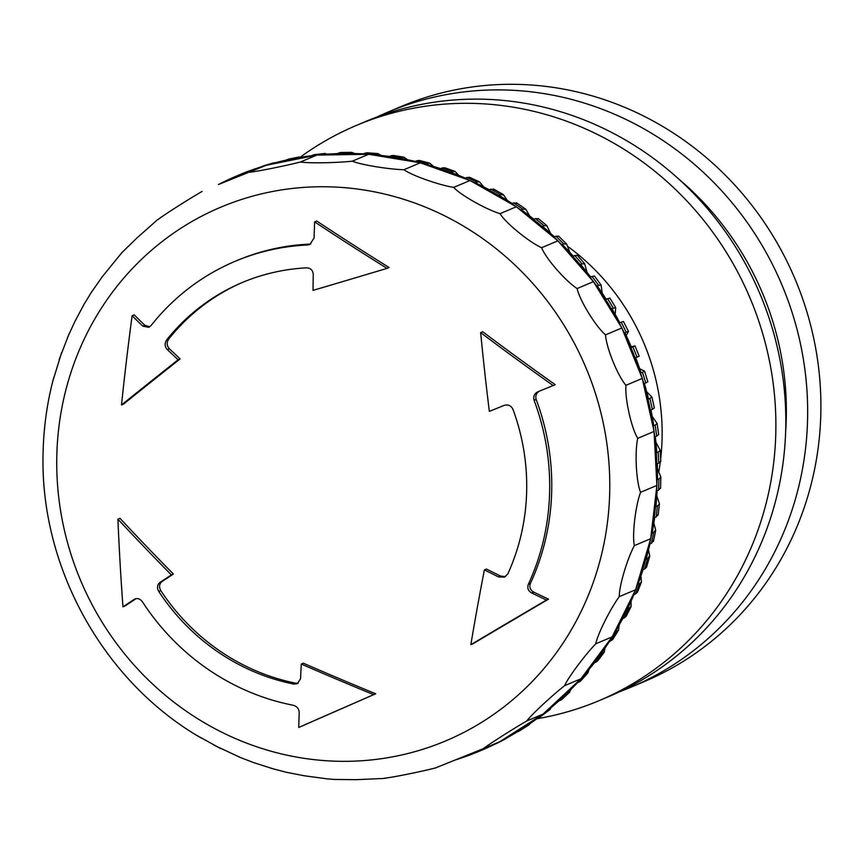 <?xml version="1.0" encoding="UTF-8"?>
<svg xmlns="http://www.w3.org/2000/svg" width="864" height="864" viewBox="0 0 864 864"><rect width="100%" height="100%" fill="white"/><g stroke="black" fill="none" stroke-linecap="round" stroke-linejoin="round"><path stroke-width="1.3" d="M56.873 453.406A289.58 274.136 67.1 0 1 479.239 236.185A289.58 274.136 67.1 0 1 463.644 732.521A289.58 274.136 67.1 0 1 56.873 453.406M243.086 282.172A211.831 200.534 -112.9 0 0 168.696 339.055C166.504 342.522 166.73 345.762 169.366 348.764A891.918 251.154 36.7 0 0 180.155 358.906A872.878 69.984 143.4 0 0 123.552 404.093L121.5 404.957A871.657 244.933 -82.2 0 1 132.116 315.738A898.614 253.033 36.7 0 0 142.765 326.138L148.727 327.348L151.07 325.544A234.133 221.638 67.1 0 1 235.084 261.338A234.133 221.638 67.1 0 1 307.724 244.976L309.83 244.49L314.107 238.01A898.614 270.54 -90.9 0 1 314.626 221.875L316.699 221A864.756 221.054 28.1 0 0 389.092 267.516L387.04 268.38A879.714 30.64 163 0 1 313.027 290.38A898.614 270.54 -90.9 0 1 313.254 274.568C312.952 270.356 310.802 268.11 306.806 267.84A211.831 200.534 -112.9 0 0 242.06 282.604A211.831 200.534 -112.9 0 0 166.655 339.919C164.462 343.386 164.689 346.626 167.324 349.618A898.614 253.033 36.7 0 0 178.124 359.759A879.714 70.535 143.4 0 0 121.5 404.957M132.116 315.738L134.19 314.863A891.918 251.154 36.7 0 0 144.828 325.264L149.72 326.797M235.084 261.338L237.136 260.474A234.133 221.638 67.1 0 1 309.776 244.102L310.824 243.961M136.058 598.655A891.918 45.457 148.5 0 0 125.042 605.956L122.969 606.83A871.657 259.546 -89.3 0 1 117.914 519.178A879.714 259.405 42.1 0 0 171.364 574.916A898.614 45.803 148.5 0 0 160.013 582.368C157.205 584.69 156.784 587.714 158.749 591.451A211.831 200.534 -112.9 0 0 293.728 684.061L297.216 683.737L300.553 678.802A898.614 248.486 -80.6 0 1 301.288 664.06L303.318 663.196A872.878 200.956 21.1 0 0 375.7 693.781A864.756 3.348 156.5 0 0 300.812 726.559L298.739 727.434A898.614 248.486 -80.6 0 1 299.192 712.627C299.02 708.869 297.032 706.417 293.252 705.272A234.133 221.638 67.1 0 1 142.387 601.754C139.903 598.601 137.171 597.812 134.179 599.4A898.614 45.803 148.5 0 0 122.969 606.83M117.914 519.178L119.966 518.303A872.878 257.386 42.1 0 0 173.394 574.052A891.918 45.457 148.5 0 0 162.043 581.504C159.246 583.826 158.825 586.85 160.79 590.587A211.831 200.534 -112.9 0 0 295.769 683.197L298.188 683.208M538.056 391.684C534.416 393.498 533.088 396.371 534.092 400.302A234.133 221.638 67.1 0 1 528.304 584.388C527.062 588.103 528.206 590.987 531.738 593.028A898.614 224.737 26.5 0 0 546.448 600.037A871.657 36.731 150 0 0 470.848 644.663A879.714 228.755 -75.2 0 1 484.38 569.894A898.614 224.737 26.5 0 0 498.614 576.936L504.468 577.152L507.773 573.977A211.831 200.534 -112.9 0 0 512.946 409.288C511.034 405.508 508.054 404.233 504.004 405.454A898.614 4.547 158 0 1 489.359 411.372A879.714 273.067 -96.5 0 1 480.654 332.618L482.706 331.744A864.756 239.652 35 0 0 555.26 384.685L553.187 385.56A898.614 4.547 158 0 1 538.056 391.684L537.959 391.727M540.119 390.809C536.479 392.634 535.151 395.507 536.155 399.427A234.133 221.638 67.1 0 1 530.366 583.513C529.124 587.239 530.258 590.112 533.801 592.153A891.918 223.063 26.5 0 0 548.521 599.162A864.756 36.439 150 0 0 472.9 643.799L470.848 644.663M484.38 569.894L486.41 569.041A891.918 223.063 26.5 0 0 500.656 576.083L505.451 576.634M546.448 600.037L548.521 599.162M301.288 664.06A879.714 202.532 21.1 0 0 373.648 694.645L375.7 693.781M373.648 694.645A871.657 3.37 156.5 0 0 298.739 727.434M314.626 221.875A871.657 222.815 28.1 0 0 387.04 268.38M480.654 332.618A871.657 241.564 35 0 0 553.187 385.56M171.364 574.916L173.394 574.052M134.978 598.968L135.853 598.687M178.124 359.759L180.155 358.906M286.06 772.232L304.517 775.807L327.65 778.918M238.756 756.875L253.865 762.696L274.331 769.198M197.078 735.566L220.622 748.57M61.636 352.544L52.715 381.478M84.413 303.631L75.114 321.041L67.511 337.543M156.751 220.406L136.987 237.913L121.921 252.612L102.438 276.523L90.806 293.177M121.921 252.612L121.36 253.228M201.949 191.484L202.09 191.43C188.568 199.228 164.592 214.499 158.576 219.132M237.557 175.586L239.447 174.787A312.174 295.52 67.1 0 1 248.648 171.094L246.758 171.893A312.174 295.52 -112.9 0 0 237.557 175.586A312.174 295.52 -112.9 0 0 236.974 175.835A312.174 295.52 67.1 0 0 223.117 182.174A312.174 295.52 -112.9 0 0 218.398 184.54L266.188 165.294L316.786 155.099L300.467 161.989C285.358 165.866 257.483 171.472 249.869 172.184M218.398 184.54L266.188 165.294A312.174 295.52 -112.9 0 0 261.133 166.86L263.034 166.061A312.174 295.52 67.1 0 1 273.154 163.026L275.346 162.713M323.33 154.796L322.056 154.58A312.174 295.52 -112.9 0 0 316.786 155.099L368.669 154.267L352.35 161.158C336.949 162.929 308.372 163.382 300.467 161.989M375.138 154.937L373.982 154.721A312.174 295.52 -112.9 0 0 368.669 154.267L420.26 162.821L403.942 169.711C388.606 169.376 360.191 164.657 352.35 161.158M426.481 164.419L425.455 164.225A312.174 295.52 -112.9 0 0 420.26 162.821L469.984 180.511L453.676 187.391C438.75 185.004 411.361 175.262 403.942 169.711M475.816 182.974L474.908 182.812A312.174 295.52 -112.9 0 0 469.984 180.511L516.337 206.777L500.018 213.667C485.86 209.347 460.328 194.875 453.676 187.391M451.505 172.595L450.533 172.411A312.174 295.52 67.1 0 1 465.026 178.286L466.916 177.487A312.174 295.52 67.1 0 1 476.798 182.012L474.908 182.812A312.174 295.52 67.1 0 1 488.905 189.961L490.795 189.162A312.174 295.52 67.1 0 1 500.288 194.551L498.398 195.35A312.174 295.52 67.1 0 1 511.79 203.71L513.68 202.91A312.174 295.52 67.1 0 1 522.731 209.12L520.83 209.92A312.174 295.52 -112.9 0 0 516.337 206.777L557.906 240.84L541.598 247.72C528.509 241.661 505.613 222.89 500.018 213.667M520.83 209.92A312.174 295.52 67.1 0 1 533.52 219.445L535.41 218.646A312.174 295.52 67.1 0 1 543.931 225.623L542.03 226.422A312.174 295.52 67.1 0 1 553.91 237.017L555.811 236.218A312.174 295.52 67.1 0 1 563.738 243.918L561.838 244.717A312.174 295.52 -112.9 0 0 557.906 240.84L593.438 281.653L577.12 288.544C565.391 280.962 545.821 258.476 541.598 247.72M561.838 244.717A312.174 295.52 67.1 0 1 572.821 256.327L574.722 255.528A312.174 295.52 67.1 0 1 582.001 263.887L580.1 264.686A312.174 295.52 67.1 0 1 590.112 277.204L592.002 276.404A312.174 295.52 67.1 0 1 598.579 285.358L596.689 286.157A312.174 295.52 -112.9 0 0 593.438 281.653L621.832 327.985L605.524 334.876C595.393 326.052 579.744 300.532 577.12 288.544M619.823 322.801A311.45 294.84 67.1 0 0 612.047 308.858L611.453 308.988A312.174 295.52 67.1 0 1 619.283 323.028L621.184 322.229A312.174 295.52 67.1 0 1 626.195 332.186L624.305 332.986A312.174 295.52 67.1 0 1 630.958 347.63L631.487 347.393A311.45 294.84 67.1 0 0 624.866 332.802L624.305 332.986A312.174 295.52 -112.9 0 0 621.832 327.985L642.254 378.421L625.936 385.312C617.598 375.57 606.355 347.782 605.524 334.876M635.137 357.966A312.174 295.52 -112.9 0 0 630.958 347.63L632.848 346.831A312.174 295.52 67.1 0 1 637.027 357.167L635.137 357.966A312.174 295.52 67.1 0 1 640.548 373.118L642.438 372.319A312.174 295.52 67.1 0 1 645.754 382.957L643.864 383.756A312.174 295.52 -112.9 0 0 642.254 378.421L654.059 431.438L637.74 438.329C631.346 428.004 624.834 398.801 625.936 385.312M643.864 383.756A312.174 295.52 67.1 0 1 648 399.287L649.901 398.488A312.174 295.52 67.1 0 1 652.32 409.352L650.419 410.152A312.174 295.52 67.1 0 1 653.26 425.941L655.15 425.142A312.174 295.52 67.1 0 1 656.662 436.147L654.761 436.946A312.174 295.52 -112.9 0 0 654.059 431.438L656.899 485.417L640.58 492.307C636.196 481.766 634.63 452.034 637.74 438.329M654.761 436.946A312.174 295.52 67.1 0 1 656.273 452.887L658.163 452.088A312.174 295.52 67.1 0 1 658.746 463.147L656.856 463.946A312.174 295.52 67.1 0 1 657.029 479.898L658.919 479.099A312.174 295.52 67.1 0 1 658.573 490.136L656.683 490.936A312.174 295.52 -112.9 0 0 656.899 485.417L650.689 538.726L634.37 545.605C632.016 535.226 635.44 505.861 640.58 492.307M656.683 490.936A312.174 295.52 67.1 0 1 655.506 506.79L657.407 505.991A312.174 295.52 67.1 0 1 656.132 516.91L654.232 517.709A312.174 295.52 67.1 0 1 651.737 533.347L653.627 532.548A312.174 295.52 67.1 0 1 651.434 543.272L649.544 544.072A312.174 295.52 -112.9 0 0 650.689 538.726L635.612 589.734L619.294 596.614C618.937 586.742 627.242 558.652 634.37 545.605M649.544 544.072A312.174 295.52 67.1 0 1 645.732 559.375L647.622 558.576A312.174 295.52 67.1 0 1 644.533 569.02L642.643 569.819A312.174 295.52 67.1 0 1 637.546 584.669L639.446 583.87A312.174 295.52 67.1 0 1 635.483 593.957L633.582 594.756A312.174 295.52 -112.9 0 0 635.612 589.734L612.133 636.898L595.814 643.777C597.337 634.77 610.276 608.796 619.294 596.614M633.582 594.756A312.174 295.52 67.1 0 1 627.242 609.034L629.143 608.234A312.174 295.52 67.1 0 1 624.326 617.9L622.436 618.7A312.174 295.52 67.1 0 1 614.898 632.286L616.788 631.487A312.174 295.52 67.1 0 1 611.172 640.645L609.282 641.444A312.174 295.52 -112.9 0 0 612.133 636.898L580.954 678.78L564.646 685.67C567.886 677.84 585.068 654.772 595.814 643.777M609.282 641.444A312.174 295.52 67.1 0 1 600.61 654.264L602.5 653.465A312.174 295.52 67.1 0 1 596.106 662.04L594.216 662.839A312.174 295.52 67.1 0 1 584.474 674.773L586.364 673.974A312.174 295.52 67.1 0 1 579.258 681.923L577.368 682.722A312.174 295.52 -112.9 0 0 580.954 678.78L543.035 714.118L526.716 720.997C531.49 714.647 552.377 695.185 564.646 685.67M577.368 682.722A312.174 295.52 67.1 0 1 566.622 693.684L568.512 692.885A312.174 295.52 67.1 0 1 560.747 700.121L558.857 700.92A312.174 295.52 67.1 0 1 547.193 710.834L549.083 710.035A312.174 295.52 67.1 0 1 540.713 716.515L538.823 717.314A312.174 295.52 -112.9 0 0 543.035 714.118L499.522 741.83L483.214 748.71C489.229 744.077 513.194 728.806 526.716 720.997M384.826 778.151C392.44 777.438 420.314 771.833 435.424 767.956L434.851 768.15M435.424 767.956L483.214 748.71M334.627 779.447L356.26 779.674L382.687 778.518M261.23 166.817L246.802 171.871A312.174 295.52 67.1 0 1 261.133 166.86M271.501 163.76L271.253 163.825A312.174 295.52 67.1 0 1 286.049 160.132L287.95 159.332A312.174 295.52 67.1 0 1 298.318 157.248L301.536 157.129M297.745 158.252L296.417 158.047A312.174 295.52 67.1 0 1 311.526 155.714L313.416 154.915A312.174 295.52 67.1 0 1 323.957 153.781L328.028 154.062M296.654 157.982L296.417 158.047A312.174 295.52 -112.9 0 0 286.049 160.132M323.957 153.781L322.056 154.58A312.174 295.52 67.1 0 1 337.349 153.641L339.25 152.842A312.174 295.52 67.1 0 1 349.877 152.669L351.529 152.356L354.488 153.392M349.186 153.695L347.987 153.468A312.174 295.52 67.1 0 1 363.344 153.922L365.245 153.122A312.174 295.52 67.1 0 1 375.883 153.922L377.86 153.619L381.078 155.326M375.883 153.922L373.982 154.721A312.174 295.52 67.1 0 1 389.308 156.557L391.198 155.758A312.174 295.52 67.1 0 1 401.771 157.507L404.017 157.248L407.419 159.613M400.961 158.522L399.881 158.306A312.174 295.52 67.1 0 1 415.044 161.525L416.934 160.726A312.174 295.52 67.1 0 1 427.345 163.426L429.808 163.21L433.415 166.309M427.345 163.426L425.455 164.225A312.174 295.52 67.1 0 1 440.338 168.782L442.238 167.983A312.174 295.52 67.1 0 1 452.423 171.612L450.533 172.411A312.174 295.52 -112.9 0 0 440.338 168.782M596.689 286.157A312.174 295.52 67.1 0 1 605.632 299.495L607.532 298.696A312.174 295.52 67.1 0 1 613.354 308.189L615.73 307.681L615.2 314.302M642.254 378.421A312.174 295.52 -112.9 0 0 640.548 373.118L641.066 372.816A311.45 294.84 67.1 0 0 635.677 357.739L641.077 372.827M650.419 410.152A312.174 295.52 -112.9 0 0 648 399.287L648.508 398.93A311.45 294.84 67.1 0 0 644.404 383.53M653.26 425.941L653.746 425.52L653.26 425.941A312.174 295.52 -112.9 0 1 654.059 431.438M656.273 452.887L656.759 452.401L656.273 452.887A312.174 295.52 -112.9 0 1 656.856 463.946M657.029 479.898L657.504 479.358L657.029 479.898A312.174 295.52 -112.9 0 1 656.899 485.417M655.506 506.79L655.992 506.185L655.506 506.79A312.174 295.52 -112.9 0 1 654.232 517.709M650.689 538.726A312.174 295.52 -112.9 0 0 651.737 533.347L652.234 532.678M642.643 569.819A312.174 295.52 -112.9 0 0 645.732 559.375L646.25 558.641M635.612 589.734A312.174 295.52 -112.9 0 0 637.546 584.669L638.086 583.88M622.436 618.7A312.174 295.52 -112.9 0 0 627.242 609.034L627.804 608.191M612.133 636.898A312.174 295.52 -112.9 0 0 614.898 632.286L615.481 631.39M594.216 662.839A312.174 295.52 -112.9 0 0 600.61 654.264L601.225 653.314M580.954 678.78A312.174 295.52 -112.9 0 0 584.474 674.773L585.133 673.79M558.857 700.92A312.174 295.52 -112.9 0 0 566.622 693.684L567.324 692.647M547.193 710.834L547.938 709.765L547.193 710.834A312.174 295.52 -112.9 0 1 543.035 714.118M538.823 717.314A312.174 295.52 67.1 0 1 526.327 726.106L539.05 717.185M526.327 726.106L528.228 725.306A312.174 295.52 67.1 0 1 519.307 730.976L517.417 731.776A312.174 295.52 -112.9 0 0 526.327 726.106L527.126 724.993M517.417 731.776A312.174 295.52 67.1 0 1 504.198 739.368L517.568 731.7M494.802 744.196A312.174 295.52 -112.9 0 0 499.522 741.83A312.174 295.52 -112.9 0 0 504.198 739.368L506.088 738.569A312.174 295.52 67.1 0 1 496.703 743.396L494.802 744.196A312.174 295.52 67.1 0 1 480.956 750.535L482.846 749.736A312.174 295.52 67.1 0 1 482.263 749.984L480.373 750.784A312.174 295.52 -112.9 0 0 480.956 750.535L494.867 744.174M480.373 750.784A312.174 295.52 -112.9 0 1 471.161 754.477A312.174 295.52 67.1 0 1 456.786 759.51A312.174 295.52 -112.9 0 1 455.576 759.888M469.984 180.511A312.174 295.52 -112.9 0 0 465.026 178.286M455.069 171.418L444.766 167.756L442.238 167.983M420.26 162.821A312.174 295.52 -112.9 0 0 415.044 161.525M401.771 157.507L399.881 158.306A312.174 295.52 -112.9 0 0 389.308 156.557M516.337 206.777A312.174 295.52 -112.9 0 0 511.79 203.71M498.398 195.35A312.174 295.52 -112.9 0 0 488.905 189.961M368.669 154.267A312.174 295.52 -112.9 0 0 363.344 153.922M349.877 152.669L347.987 153.468A312.174 295.52 -112.9 0 0 337.349 153.641M557.906 240.84A312.174 295.52 -112.9 0 0 553.91 237.017M542.03 226.422A312.174 295.52 -112.9 0 0 533.52 219.445M316.786 155.099A312.174 295.52 -112.9 0 0 311.526 155.714M273.154 163.026L271.253 163.825A312.174 295.52 -112.9 0 0 266.188 165.294M593.438 281.653A312.174 295.52 -112.9 0 0 590.112 277.204M580.1 264.686A312.174 295.52 -112.9 0 0 572.821 256.327M621.832 327.985A312.174 295.52 -112.9 0 0 619.283 323.028M613.354 308.189L611.453 308.988A312.174 295.52 -112.9 0 0 605.632 299.495M519.307 730.976L528.984 724.896M540.713 716.515L550.163 709.398M560.747 700.121L561.935 699.354M579.258 681.923L580.694 680.908M596.106 662.04L597.737 660.798M611.172 640.645L612.943 639.198L618.667 629.942M624.326 617.9L626.206 616.28M635.483 593.957L637.416 592.218M644.533 569.02L646.52 567.194L649.652 556.675M651.434 543.272L653.432 540.605M656.132 516.91L658.076 514.48M658.573 490.136L660.506 487.955M658.746 463.147L660.679 461.214M656.662 436.147L658.616 434.462M652.32 409.352L654.318 407.916M645.754 382.957L647.827 381.769M637.027 357.167L639.176 356.216L635.018 345.87M626.184 335.534L628.452 331.452L626.195 332.186M602.219 293.198L601.096 285.066L598.579 285.358M594.464 275.951L601.096 285.066M248.648 171.094L249.62 170.813M587.066 272.365L584.669 263.779L582.001 263.887M577.271 255.193L584.669 263.779M569.786 252.223L566.579 243.994L563.738 243.918M558.436 235.98L566.579 243.994M298.318 157.248L296.417 158.047M550.541 233.248L546.955 225.86L543.931 225.623M529.578 215.816L525.96 209.509L522.731 209.12M507.157 200.232L503.734 195.07L500.288 194.551M503.064 194.443L503.734 195.07M483.494 186.7L479.52 181.883L469.562 177.304M476.798 182.012L479.52 181.883M458.849 175.36L455.036 171.439L452.423 171.612M507.578 737.521L506.088 738.569M530.377 723.395L528.228 725.306M551.642 707.238L549.083 710.035M571.234 689.234L568.512 692.885M589.032 669.557L587.887 672.862L586.364 673.974M605.016 648.238L604.206 652.115L602.5 653.465M619.067 625.439L618.624 629.942L616.788 631.487M631.076 601.322L631.066 606.517L629.143 608.234M640.937 576.104L641.423 582.034L639.446 583.87M647.622 558.576L649.674 555.66L649.631 556.675M649.674 555.66L648.562 549.968M653.627 532.548L655.614 529.88L655.636 530.636M655.614 529.88L653.886 523.195M657.407 505.991L659.405 504.112L658.141 515.095M659.351 503.561L656.856 496.066M658.919 479.099L660.852 476.917L660.582 488.376M660.852 476.917L657.504 468.936M658.163 452.088L660.172 450.403M660.096 450.155L655.895 442.228M655.15 425.142L657.115 423.457L658.681 434.646M657.115 423.457L652.223 416.426M646.736 391.889L651.899 397.051L649.901 398.488M639.706 368.755L644.512 371.12L642.438 372.319M631.228 346.777L634.997 345.881L632.848 346.831M623.43 321.505L621.184 322.229M609.908 298.188L607.532 298.696M594.518 276.102L592.002 276.404M577.39 255.42L574.722 255.528M558.652 236.293L555.811 236.218M538.445 218.884L535.41 218.646M516.91 203.299L513.68 202.91M494.23 189.68L490.795 189.162M469.562 177.336L466.916 177.487M419.278 160.477L416.934 160.726M393.314 155.477L391.198 155.758M367.07 152.809L365.245 153.122M340.751 152.528L339.25 152.842M314.561 154.624L313.416 154.915M288.706 159.106L287.95 159.332M300.564 156.946A312.174 295.52 67.1 0 1 356.389 125.42L366.314 121.23A312.174 295.52 67.1 0 1 759.974 293.9A312.174 295.52 67.1 0 1 609.131 696.427L599.206 700.618A312.174 295.52 67.1 0 1 536.922 718.751M356.389 125.42A312.174 295.52 67.1 0 1 750.049 298.091A312.174 295.52 67.1 0 1 599.206 700.618M567.443 246.208A221.303 209.498 67.1 0 1 660.658 458.924M660.247 462.294A221.303 209.498 67.1 0 1 658.768 471.949M377.341 116.845A312.174 295.52 67.1 0 1 388.163 112.007A312.174 295.52 67.1 0 1 596.063 106.974A312.174 295.52 67.1 0 1 807.084 392.396A312.174 295.52 67.1 0 1 630.979 687.204A312.174 295.52 67.1 0 1 619.952 691.578M679.039 179.302A289.872 274.406 67.1 0 1 785.635 431.827M630.979 687.204L644.22 681.61A312.174 295.52 -112.9 0 0 795.064 279.083A312.174 295.52 -112.9 0 0 401.404 106.412L388.163 112.007M531.738 593.028L533.801 592.153M498.614 576.936L500.656 576.083M528.304 584.388L530.366 583.513M293.728 684.061L295.769 683.197M142.765 326.138L144.828 325.264M307.724 244.976L309.776 244.102M534.092 400.302L536.155 399.427M158.749 591.451L160.79 590.587M160.013 582.368L162.043 581.504M167.324 349.618L169.366 348.764M166.655 339.919L168.696 339.055M580.77 264.665A311.45 294.84 67.1 0 1 590.63 276.977M597.316 286.092A311.45 294.84 67.1 0 1 606.172 299.268M650.948 409.925A311.45 294.84 67.1 0 1 653.746 425.52M655.279 436.73A311.45 294.84 67.1 0 1 656.759 452.401M335.61 779.512L326.808 778.853M382.18 778.572L385.452 778.226M158.814 218.808L156.762 220.396M91.876 291.481L83.786 304.733M69.066 333.882L59.173 359.51M53.816 377.287C47.52 400.723 43.978 424.688 43.2 449.161C38.426 564.278 102.092 680.864 201.096 737.986M213.786 745.081L241.466 757.998M270.41 768.107L287.15 772.492M271.393 163.782L286.243 160.067M296.665 157.972L311.818 155.639M322.402 154.505L337.738 153.554M348.408 153.382L363.809 153.835M374.49 154.634L389.837 156.481M400.442 158.231L415.627 161.449M426.082 164.16L440.975 168.728M451.192 172.357L465.685 178.243M475.589 182.768L489.575 189.918M499.1 195.318L512.471 203.677M521.532 209.887L534.19 219.391M542.722 226.379L554.569 236.963M562.507 244.663L573.458 256.241M580.748 264.611L590.728 277.085M597.305 286.049L606.226 299.344M612.047 308.837L619.855 322.834M624.866 332.791L631.498 347.393M644.393 383.465L648.518 398.952M650.938 409.817L653.767 425.563M655.268 436.568L656.78 452.466M657.364 463.525L657.526 479.444M657.18 490.493L656.014 506.315M654.739 517.255L652.244 532.872M650.052 543.618L646.24 558.9M643.14 569.376L638.053 584.204M634.079 594.324L627.739 608.602M622.912 618.3L615.373 631.897M609.725 641.088L601.042 653.918M594.637 662.537L584.863 674.492M577.735 682.463L566.957 693.457M559.159 700.726L547.463 710.672M482.857 749.725L482.263 749.984M496.94 743.288L506.488 738.374M561.967 699.354L569.862 691.999M580.727 680.918L587.941 672.851M597.769 660.82L604.249 652.115M626.227 616.302L631.098 606.528M637.448 592.24L641.444 582.034M653.454 541.436L655.657 530.636M660.766 461.495L660.182 450.403M654.372 408.013L651.953 397.138M647.87 381.812L644.555 371.164M628.463 331.42L623.441 321.451M615.708 307.595L609.887 298.091M546.664 225.472L538.099 218.452M525.506 209.002L516.402 202.748M503.075 194.422L493.506 189M429.84 163.177L419.288 160.445M404.05 157.216L393.336 155.434M377.892 153.587L367.092 152.777M351.572 152.323L340.772 152.496M325.296 153.446L314.582 154.602M299.279 156.956L288.727 159.084M273.704 162.832L263.412 165.91M248.81 171.029L239.447 174.787"/></g></svg>
